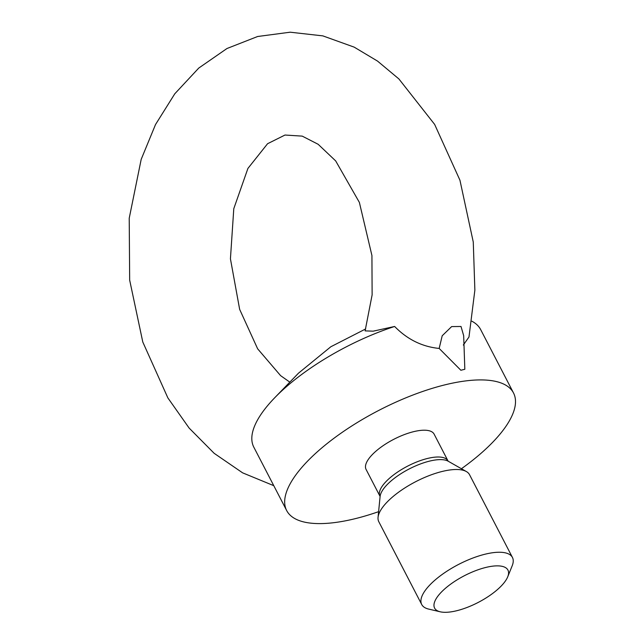 <?xml version="1.0" encoding="UTF-8"?>
<svg xmlns="http://www.w3.org/2000/svg" width="644" height="644" viewBox="0 0 644 644"><rect width="100%" height="100%" fill="white"/><g stroke="black" fill="none" stroke-linecap="round" stroke-linejoin="round"><path stroke-width="0.97" d="M439.168 348.436L460.854 370.252L464.831 369.286L463.672 335.677L461.015 326.484L451.645 326.589L442.203 335.766L439.168 348.436C422.182 346.762 407.33 339.436 394.635 326.468A127.754 46.513 152.6 0 0 274.594 397.887A127.754 46.513 152.6 0 0 253.817 447.169L286.669 510.547A127.754 46.513 152.6 0 0 331.805 522.912A127.754 46.513 152.6 0 0 378.616 511.658M461.418 468.735A127.754 46.513 152.6 0 0 513.51 392.961A127.754 46.513 152.6 0 0 378.688 410.461A127.754 46.513 152.6 0 0 286.669 510.547M513.51 392.961L480.657 329.583A127.754 46.513 152.6 0 0 471.843 321.195M463.318 345.039L468.985 337.005L474.87 290.122L473.268 242.031L459.945 180.223L434.652 124.429L398.894 78.938L377.529 61.091L354.176 47.133L322.845 35.879L290.154 32.2L257.648 36.499L226.962 48.517L198.763 68.063L174.79 93.782L155.51 124.558L141.189 159.358L129.219 218.236L129.669 280.14L142.783 341.996L167.875 397.912L189.119 428.051L214.178 453.328L242.627 472.849L273.772 485.673M289.824 382.142L280.607 375.645L257.648 348.815L239.649 309.362L230.431 258.824L233.788 208.68L247.916 168.422L267.566 143.725L284.986 135.039L302.229 136.126L318.144 144.28L335.677 160.911L359.376 202.409L371.926 255.531L372.127 294.863L365.108 330.879L373.15 331.177L394.635 326.468M274.594 397.887L298.486 373.182L330.847 346.746L365.703 328.923M366.066 469.396A38.326 13.951 -27.4 0 1 372.176 454.745A38.326 13.951 -27.4 0 1 407.757 433.372A38.326 13.951 -27.4 0 1 434.112 434.12L448.007 460.919A38.326 13.951 152.6 0 0 421.651 460.162A38.326 13.951 152.6 0 0 386.062 481.535A38.326 13.951 152.6 0 0 379.952 496.194L366.066 469.396M507.73 576.807L512.181 565.794A51.101 18.604 152.6 0 0 512.447 557.471L469.548 474.725A51.101 18.604 152.6 0 0 466.369 471.553A51.101 18.604 152.6 0 0 386.964 502.215A51.101 18.604 152.6 0 0 378.06 517.325A51.101 18.604 152.6 0 0 378.817 521.753L421.707 604.499A51.101 18.604 152.6 0 0 428.663 609.087L440.23 611.8A41.305 15.037 152.6 0 0 478.194 602.438A41.305 15.037 152.6 0 0 507.73 576.807A41.305 15.037 152.6 0 0 486.631 567.251A41.305 15.037 152.6 0 0 441.188 592.303A41.305 15.037 152.6 0 0 440.23 611.8M512.447 557.471A51.101 18.604 152.6 0 0 477.301 556.464A51.101 18.604 152.6 0 0 429.854 584.961A51.101 18.604 152.6 0 0 421.707 604.499M466.369 471.553L448.16 461.201A39.381 14.337 152.6 0 0 386.955 484.835A39.381 14.337 152.6 0 0 380.097 496.476L378.06 517.325M380.089 496.613L379.952 496.194"/></g></svg>
